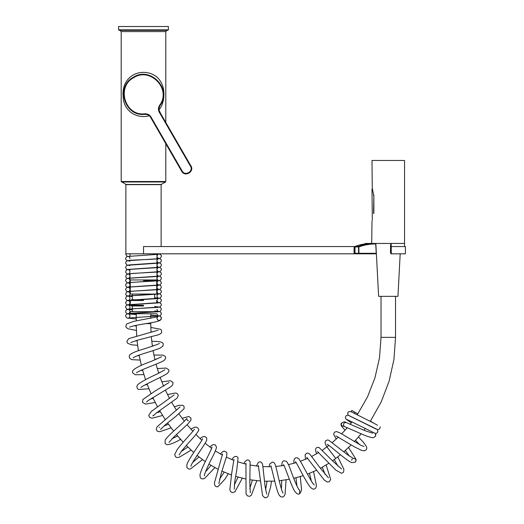 <?xml version="1.0" encoding="UTF-8"?>
<svg xmlns="http://www.w3.org/2000/svg" width="524" height="524" viewBox="0 0 524 524"><rect width="100%" height="100%" fill="white"/><g stroke="black" fill="none" stroke-linecap="round" stroke-linejoin="round"><path stroke-width="0.79" d="M143.897 113.905L143.91 114.422A19.964 19.964 0 0 0 147.342 114.055A19.964 19.964 0 0 1 143.91 114.428C147.002 114.239 149.445 114.546 151.226 118.503L151.691 118.234L151.253 118.49L181.684 171.25L182.142 170.988C184.998 176.496 193.795 171.387 190.454 166.187L159.997 113.439C157.875 110.44 157.921 107.472 160.148 104.525C171.125 88.536 149.995 66.974 133.784 77.631C116.452 86.342 124.561 115.418 143.897 113.905C147.519 113.433 150.119 114.874 151.691 118.234L182.142 170.988L181.697 171.243L151.253 118.49C149.871 115.332 147.427 113.977 143.91 114.428C124.057 115.981 115.732 86.126 133.528 77.179C150.165 66.24 171.859 88.379 160.586 104.793L160.514 104.918C159.394 106.3 158.896 108.01 159.021 110.047L160.462 113.171M160.148 104.525L160.586 104.793C158.412 107.643 158.366 110.44 160.436 113.184L190.893 165.938L190.454 166.187L190.9 165.931C194.587 171.702 184.854 177.322 181.697 171.243M143.91 114.428C124.326 115.955 115.765 86.729 133.076 77.447C149.648 65.913 172.023 88.15 160.586 104.793L160.265 105.311A19.964 19.964 0 0 0 163.331 92.152A19.964 19.964 0 0 1 160.265 105.311M137.452 113.485A19.964 19.964 0 0 1 133.62 111.808A19.964 19.964 0 0 0 137.452 113.485M123.579 93.311A19.964 19.964 0 0 1 124.738 87.672A19.964 19.964 0 0 0 123.579 93.311M125.026 86.925A19.964 19.964 0 0 1 136.437 75.803A19.964 19.964 0 0 0 125.026 86.925M355.213 253.819L358.58 253.819A0.517 0.367 -90 0 0 358.947 253.295L376.225 253.295L375.715 243.961L375.328 243.961C369.656 243.974 364.173 244.957 358.868 246.909A0.517 0.354 -110.3 0 0 358.501 246.424L355.036 246.424L354.696 246.915L354.696 253.302L355.213 253.819L354.905 253.302L358.58 253.302L358.501 246.915L354.905 246.915L355.108 246.424C360.466 244.453 366.001 243.457 371.706 243.45L404.567 243.45L404.567 246.562M375.865 243.942L375.715 243.961A0.517 0.367 90 0 0 375.348 243.45A0.517 0.517 90 0 1 375.859 243.863M376.383 253.819L375.859 253.819A0.517 0.517 -90 0 0 376.356 253.433M374.915 243.45C369.263 243.464 363.787 244.459 358.501 246.424L358.868 246.909L358.947 253.295L358.58 253.819L375.859 253.819L125.865 253.819L125.865 184.638L161.13 184.638L161.13 246.562M359.968 245.206L363.63 244.59L359.981 245.212M371.804 243.457L368.765 243.621L371.804 243.503M365.202 243.889L365.202 243.45L371.706 243.45C366.06 243.444 360.505 244.433 355.036 246.424L354.958 253.59M391.467 253.819L390.452 252.771L390.603 244.479L390.459 252.771L390.839 252.267M126.9 253.819L160.089 253.819M130.011 273.613L130.011 279.96L156.977 279.96L156.977 254.029M157.429 316.843A2.207 2.207 0 0 1 158.143 316.241M159.519 316.005A2.207 2.207 0 0 1 161.385 318.179A2.207 2.207 0 0 1 158.084 320.092A2.207 2.207 0 0 1 158.084 316.273A2.207 2.207 0 0 1 161.385 318.179A2.207 2.207 0 0 1 159.185 320.387A2.207 2.207 0 0 1 156.977 318.179L157.711 316.732L133.679 321.369L126.539 324.048L125.799 326.478L126.277 327.526L128.072 328.803L136.371 330.434M130.011 258.529C129.834 257.487 129.363 256.812 128.59 256.511L126.926 256.157L125.603 254.029M130.011 254.029L130.011 255.941M354.178 413.082A2.207 1.913 -60 0 0 355.069 412.316L351.781 410.416A2.207 1.913 -60 0 0 351.611 411.903M372.708 433.158L365.28 430.813L346.24 422.567C344.058 422.468 343.207 423.536 343.692 425.763L344.799 426.713L364.566 435.254C370.055 437.402 373.193 438.103 373.985 437.363L375.466 436.164L375.649 434.304A2.207 2.207 0 0 1 375.276 436.446M355.069 412.316L357.833 413.914M370.429 421.185L377.49 425.265M341.406 423.189L341.379 425.495L343.842 426.418M143.53 253.819L143.53 246.562L354.08 246.562L354.08 253.819M390.878 243.45L390.878 253.819L405.399 253.819L405.399 246.562L391.258 246.562L391.258 253.819M372.263 188.018L372.001 160.468L404.567 160.468L404.567 243.45L391.114 243.45L391.258 246.562M354.08 246.562L354.833 246.562M371.706 243.45L372.001 221.049M149.301 115.752C136.279 119.308 123.238 110.597 123.12 96.154L123.605 95.997M123.12 96.154C121.607 79.196 135.513 69.227 149.766 73.281C156.683 75.351 161.15 80.179 163.18 87.763C165.008 95.394 163.344 105.265 158.962 109.706M125.734 184.448L161.254 184.448L126.015 184.52L121.195 181.514L121.195 31.591L119.95 30.346M118.601 26.514L168.387 26.514L118.601 26.514L118.601 29.829L119.118 30.346L167.87 30.346L168.387 29.829L118.601 29.829M373.867 195.747L373.56 213.478C371.844 222.274 371.844 222.274 373.56 213.478L373.867 213.478C371.811 223.25 371.811 223.25 373.867 213.478L373.867 195.007C371.811 185.241 371.811 185.241 373.867 195.007M372.964 191.614L372.164 189.334C372.793 190.415 373.258 192.459 373.56 195.465L373.867 195.459M357.329 414.661L367.521 396.878L374.968 377.784L379.5 357.794L381.02 337.358L381.02 296.348M322.463 450.116L328.862 445.387M332.34 442.531L338.386 437.088M341.628 433.879L347.32 427.708M350.261 424.198L352.089 421.886M205.166 443.245L211.631 448.374M215.325 450.922L222.386 455.14M226.401 457.197L233.933 460.439M238.171 461.939L246.064 464.166M250.465 465.102L258.581 466.275M263.107 466.622L271.294 466.72M275.814 466.471L284.001 465.476M288.429 464.637L296.139 462.653M300.435 461.251L307.719 458.336M311.8 456.391L318.69 452.553M150.755 322.81L150.997 332.321M151.305 336.781L152.373 346.207M153.067 350.608L154.953 359.89M156.021 364.173L158.713 373.239M160.154 377.418L163.586 386.129M165.388 390.184L169.547 398.528M171.676 402.38L176.49 410.259M178.939 413.908L184.35 421.27M187.12 424.715L192.858 431.285M195.911 434.494L201.851 440.271M150.755 313.771L150.755 318.356M143.497 305.99L131.57 305.99L130.273 305.243L143.497 305.243M143.497 300.521L130.273 300.521L130.273 305.243M156.722 311.695L130.273 311.695L130.273 313.771L156.722 313.771M130.273 300.521L131.57 299.767L143.497 299.767M130.273 280.582L130.273 294.062L156.722 294.062L156.722 280.582L143.497 280.582M375.839 243.45L378.61 296.348L397.958 296.348L400.185 253.819M160.436 113.184L159.997 113.439L160.436 113.184L190.913 165.925M362.569 244.472L362.569 244.839M390.878 243.771L390.878 244.479M376.35 253.282L376.225 253.295A0.517 0.367 90 0 1 375.859 253.819M374.961 243.45A0.517 0.367 90 0 1 375.328 243.961M354.755 253.302L354.755 246.915M344.799 426.713L344.111 426.3M351.584 460.269L352.226 458.985M353.202 458.421C355.789 458.559 356.497 459.784 355.331 462.096L355.966 461.107L356.078 459.437L348.526 447.476M188.404 420.824C187.317 420.451 186.799 419.672 186.839 418.486L183.38 422.2C177.223 428.023 166.953 436.63 165.139 440.239L165.112 443.579L167.018 444.706C169.763 444.653 174.047 443.016 179.87 439.793A2.207 0.747 -116.3 0 0 179.863 439.793A2.207 0.747 -116.3 0 0 179.87 439.793A2.207 0.747 -116.3 0 0 180.007 438.726M299.721 490.045L299.571 493.765L299.027 493.988C298.195 494.617 296.833 493.805 294.933 491.538C291.416 486.41 284.742 465.757 283.484 464.559L283.497 464.572M165.794 143.727L165.794 181.514L121.195 181.514M165.794 122.42L165.794 31.591L121.195 31.591M161.254 184.448L165.525 181.979L121.463 181.979M372.164 189.334L372.754 189.236M381.02 337.358L395.541 337.358L395.541 296.348M326.924 446.9L335.753 458.428L332.55 460.793M150.755 323.629L146.137 323.629M190.933 165.912C194.673 171.597 184.952 177.446 181.664 171.263M136.233 318.946L126.926 318.022L125.629 316.293L125.649 315.52L126.061 314.616L127.568 313.706L158.399 311.747M129.651 327.114L129.644 327.12C132.002 326.079 137.995 324.834 147.624 323.373C153.892 322.398 158.104 321.369 160.259 320.295L161.385 318.179L160.796 316.666L159.263 315.88L150.755 315.212L158.399 315.782C157.606 315.441 157.135 314.767 156.977 313.765M158.399 307.326L129.52 309.009L126.546 309.73L125.629 311.223L126.055 312.9L127.555 313.817L136.233 314.524L128.59 313.955C129.369 314.269 129.847 314.944 130.011 315.972C129.716 317.184 129.238 317.858 128.59 317.989L160.069 315.808L161.366 314.086L160.934 312.409L159.42 311.492L154.645 311.001L158.399 311.361C157.75 311.23 157.279 310.555 156.977 309.343M132.343 309.9L128.59 309.533C129.363 309.841 129.834 310.509 130.011 311.551C129.716 312.762 129.238 313.437 128.59 313.568L160.069 311.394L161.366 309.664L160.934 307.988L159.42 307.077L154.645 306.586L158.399 306.94M130.443 305.341L128.59 305.119C129.363 305.42 129.834 306.095 130.011 307.136C129.716 308.348 129.238 309.022 128.59 309.153L160.069 306.972L161.366 305.25L161.34 304.477L160.934 303.573L159.42 302.656L156.722 302.315L158.399 302.525C157.75 302.394 157.279 301.719 156.977 300.507C157.285 299.283 157.757 298.615 158.399 298.49L126.932 300.665L125.629 302.387L126.055 304.064L127.555 304.981L130.437 305.341M132.343 309.887L126.926 309.18L125.629 307.457L125.649 306.684L126.061 305.78L127.568 304.87L158.399 302.905M154.645 297.737L158.399 298.104C157.613 297.77 157.135 297.095 156.977 296.086C157.154 295.045 157.632 294.377 158.399 294.069L127.568 296.027L126.061 296.944L125.629 298.621L126.926 300.344L130.273 300.9L128.59 300.697C129.363 300.999 129.834 301.673 130.011 302.715C129.716 303.927 129.238 304.601 128.59 304.732L160.069 302.551L161.366 300.828L161.34 300.056L160.934 299.152L159.63 298.294M128.59 296.276C129.363 296.584 129.834 297.259 130.011 298.294C129.716 299.512 129.238 300.18 128.59 300.311L160.069 298.136L161.366 296.407L161.34 295.641L160.934 294.737L159.63 293.872M128.59 291.861C129.363 292.163 129.834 292.837 130.011 293.879C129.716 295.091 129.238 295.765 128.59 295.896L160.069 293.715L161.366 291.992L161.34 291.22L160.934 290.316L159.42 289.399L156.722 289.058L158.399 289.268C157.606 288.927 157.135 288.252 156.977 287.25C157.154 286.209 157.632 285.534 158.399 285.233L127.568 287.191L126.061 288.108L125.629 289.779L126.926 291.508L130.273 292.065M158.399 284.846C157.75 284.715 157.279 284.047 156.977 282.829C157.305 281.584 157.776 280.916 158.399 280.812L129.435 282.508L126.539 283.222L125.629 284.715L126.061 286.392L127.561 287.303L130.273 287.656L128.59 287.44C129.363 287.748 129.834 288.416 130.011 289.458C129.716 290.669 129.238 291.344 128.59 291.475L160.069 289.3L161.366 287.571L160.934 285.894L159.42 284.984L156.722 284.637M132.343 296.643L126.513 295.68L125.629 294.233L126.526 292.065L129.159 291.37L158.399 289.654C157.776 289.752 157.305 290.42 156.977 291.672C157.279 292.883 157.75 293.551 158.399 293.689L156.722 293.473M130.273 283.235L128.59 283.026C129.363 283.327 129.834 284.001 130.011 285.043C129.716 286.255 129.238 286.929 128.59 287.06L160.069 284.879L161.366 283.156L160.934 281.48L159.42 280.563L152.648 279.96M130.011 278.788L128.59 278.604C129.363 278.906 129.834 279.58 130.011 280.622C129.716 281.833 129.238 282.508 128.59 282.639L160.069 280.458L161.366 278.735L161.34 277.962L160.934 277.058L159.42 276.148L156.977 275.821L158.399 276.01C157.75 275.879 157.279 275.205 156.977 273.993C157.305 272.749 157.776 272.074 158.399 271.976L132.448 273.436L126.553 274.373L125.649 276.639L126.055 277.543L127.352 278.414M127.365 282.829L125.629 280.943L125.649 280.176L126.061 279.266L127.568 278.355L158.399 276.397C157.632 276.698 157.154 277.373 156.977 278.414C157.135 279.423 157.606 280.091 158.399 280.432M130.011 274.373L128.59 274.183C129.363 274.491 129.834 275.166 130.011 276.2C129.716 277.419 129.238 278.087 128.59 278.218L160.069 276.043L161.366 274.314L161.34 273.548L160.934 272.644L159.42 271.727L156.977 271.406L158.399 271.596C157.632 271.288 157.154 270.62 156.977 269.578C157.154 268.537 157.632 267.862 158.399 267.561L127.568 269.519L126.061 270.43L125.629 272.107L126.926 273.836L130.011 274.366M130.011 269.952L128.59 269.768C129.363 270.07 129.834 270.744 130.011 271.786C129.716 272.997 129.238 273.672 128.59 273.803L160.069 271.622L161.366 269.899L161.34 269.126L160.934 268.223L159.42 267.312L156.977 266.985L158.399 267.175C157.75 267.043 157.279 266.369 156.977 265.157C157.285 263.939 157.757 263.264 158.399 263.14L126.926 265.321L125.629 267.043L126.061 268.72L127.568 269.631L130.011 269.958M128.59 269.382L160.069 267.207L161.366 265.478L161.34 264.712L160.934 263.801L159.42 262.891L156.977 262.57L158.399 262.753C157.632 262.452 157.154 261.777 156.977 260.736C157.154 259.694 157.632 259.026 158.399 258.718L127.568 260.683L126.061 261.594L125.629 263.271L126.926 264.993L130.011 265.53L128.59 265.347M128.59 264.967L160.069 262.786L161.366 261.063L161.34 260.29L160.934 259.387L159.42 258.47L156.977 258.149L158.399 258.339C157.75 258.208 157.279 257.533 156.977 256.321C157.311 255.064 157.783 254.395 158.399 254.304L126.867 256.511L125.629 258.188L125.649 258.961L126.048 259.865L127.365 260.742L130.011 261.116L128.59 260.932M128.59 260.546C130.502 259.858 158.235 259.472 160.069 258.365L161.366 256.642C161.752 255.778 161.065 254.906 159.309 254.029M375.479 436.151L375.78 435.044L375.073 433.361M351.283 422.92L345.833 418.938L345.316 417.739L345.945 415.899L347.288 415.244L348.421 415.362L376.114 429.084M349.384 415.761L377.542 429.588C379.363 429.47 380.221 428.534 380.116 426.778M374.162 423.34L350.811 411.595L348.709 411.661L347.635 412.886L348.218 415.309M347.176 419.586L375.289 433.407L376.677 433.243L377.922 431.763L377.28 429.536M293.957 463.288L293.872 460.334L295.195 457.937L297.442 457.786L298.772 458.814C301.824 462.699 312.383 484.608 314.23 484.844L314.217 484.838M295.497 461.723L295.412 461.657C296.224 461.605 304.719 479.768 309.776 486.469C311.649 488.591 313.005 489.449 313.856 489.036C315.382 489.003 316.227 487.759 316.404 485.309L313.562 471.633M305.531 459.286L305.099 455.179L305.564 454.131L307.123 453.149L308.328 453.221L309.841 454.164L320.498 468.417L328.437 477.803M325.142 474.462L322.306 467.257M316.555 453.823L315.5 450.155L315.71 448.695L316.791 447.503L318.9 447.365L333.559 461.841L341.563 468.967M317.393 451.465L335.753 470.074L341.615 473.316L343.528 472.196L343.908 469.34L337.77 456.856M353.445 458.5L347.202 454.505L328.843 440.252L327.303 439.99L325.784 440.71L325.09 442.21L325.286 443.749L326.806 446.985M334.273 459.541L337.934 466.15M355.331 462.096L351.984 462.626C348.205 462.148 330.199 445.728 327.205 444.326L327.212 444.326M309.474 473.362L311.394 481.084M306.717 457.275L324.107 479.892L327.336 482.047L329.439 481.661L330.683 479.342L326.131 465.024M177.616 435.981L172.088 438.699M168.964 442.407L174.25 436.584L187.651 424.198L190.952 420.071L191.005 418.165L188.778 416.475L182.11 418.329M168.433 424.211L163.861 426.032M159.263 427.348L159.669 427.479M152.333 331.987L150.971 331.856M133.142 357.781L134.786 356.857C140.432 354.178 155.851 350.13 160.462 347.929L162.984 345.925C163.292 343.803 164.32 341.936 156.44 341.458L151.744 341.288M137.098 340.888L135.382 340.777M130.823 342.532L137.655 340.135L158.576 334.744L160.855 333.552L161.53 332.74L161.582 330.362L160.573 329.275L150.801 327.428M136.253 326L134.229 325.725M140.118 360.086L131.832 359.647L129.48 358.141L129.225 355.907L129.801 354.912C131.576 353.281 135.146 351.643 140.504 349.999C150.408 346.96 156.709 344.799 159.394 343.515M153.748 345.755L152.301 345.709M137.602 345.329L131.314 344.753L127.62 343.266L126.873 341.34L128.747 338.642L157.979 330.205M136.528 372.819C138.323 370.586 160.979 362.811 164.005 360.453C165.702 358.868 166.095 357.499 165.184 356.346L162.859 355.102L153.899 355.049M139.233 355.717L137.524 355.724M143.904 374.594L135.205 374.765L132.507 372.695L132.801 370.527C135.683 367.75 141.808 364.711 151.181 361.403L161.661 356.752M156.316 359.34L154.842 359.399M140.963 387.603L140.963 387.609C141.133 386.044 163.121 376.599 167.575 373.239L168.924 371.287L168.787 369.774L165.957 368.045L157.266 368.608M142.646 370.324L140.661 370.488M148.954 388.775L138.978 389.483C137.661 389.358 136.967 388.238 136.902 386.116L137.982 384.393C142.03 381.393 148.587 377.843 157.659 373.756L164.89 369.748M159.755 372.721L158.582 372.852M146.478 402.046L148.213 400.533L170.831 386.751L172.717 384.93L173.038 382.5L170.49 380.732L161.805 381.806M147.316 384.59L145.024 384.937M155.202 402.432L145.561 404.128L142.456 402.353L142.882 399.491L154.783 391.225L169.062 382.487M164.032 385.867L163.514 385.965M153.119 415.29L153.021 415.984L156.578 412.814L177.223 398.011L178.304 395.397L177.374 393.688L176.562 393.249L175.055 393.052L167.497 394.565M153.204 398.397L150.336 399.065M162.604 415.486L152.189 418.165L149.641 417.438L148.718 415.447L151.305 411.451L174.132 394.913M160.501 429.477L165.741 424.414L175.717 416.488L184.068 408.727L184.134 406.598L182.778 405.242L178.815 405.399L174.296 406.794M160.272 411.661L156.571 412.82M180.066 406.945L156.938 426.929L156.257 429.588L157.37 431.239L159.813 431.717L171.099 427.853M286.084 479.853L285.049 494.374L283.785 496.47L282.436 497.073L280.635 496.7L279.213 495.193C277.779 492.534 276.364 488.106 274.962 481.923L270.915 465.771M299.165 489.92C297.468 487.615 294.881 481.726 291.403 472.255C289.543 466.714 287.866 463.052 286.373 461.277L283.759 460.773L282.875 461.362L281.984 463.242L281.716 465.823M190.828 429.045L193.959 427.63C197.279 425.652 199.703 429.981 198.465 430.741C197.076 433.263 193.729 437.344 188.411 442.97L181.684 450.928L179.11 454.943M181.356 451.361L187.9 447.031M199.939 438.483L202.762 436.826L204.681 436.426L206.711 437.835L206.679 440.343C205.153 444.267 190.572 464.028 190.998 466.249L190.998 466.229M194.339 429.261L194.345 429.241C194.024 430.636 181.566 443.389 177.119 449.703L174.715 454.616L175.416 456.686L176.601 457.445L179.084 457.334L191.116 450.123M202.605 438.771C202.185 440.894 187.88 459.725 186.806 464.958L186.976 467.749L188.778 469.078L190.395 468.993L202.474 459.666M192.701 462.45L198.93 456.941M209.659 446.9L213.052 444.607L215.351 444.869L216.471 447.057C216.209 449.147 214.833 452.539 212.331 457.236C208.559 464.487 203.915 474.941 204.321 475.897L204.321 475.884M212.069 447.031C211.925 449.31 200.076 470.297 199.978 475.275L200.24 477.344C201.052 478.949 202.519 479.296 204.635 478.386L214.919 467.611M205.546 471.777L211.048 465.384M220.303 453.981L222.576 451.773L224.069 451.138L226.361 452.022L226.931 453.253L226.702 456.031L221.449 472.517L218.855 483.573M222.595 453.941L214.44 482.833L214.624 484.805L215.338 486.043L216.432 486.724L217.873 486.796L224.947 479.146L228.281 473.82M219.491 479.349L224.167 472.137M231.785 459.587L233.449 457.419L235.283 456.312L237.195 456.751L238.066 457.891L236.782 469.93L234.654 482.218L234.254 489.193M233.966 459.378L231.7 473.277L229.859 489.514L230.488 491.447L232.237 492.678L234.922 491.833L242.304 478.202M234.313 485.034L238.034 477.082M243.87 463.622L245.127 461.421L247.053 459.934L248.736 460.111L250.131 461.854L249.791 482.375L250.289 492.717M245.966 463.223L246.031 493.732L247.21 495.763L249.562 496.372L251.337 495.232L256.812 480.691M258.339 465.358L262.563 495.593L264.823 497.8L266.605 497.643L267.882 496.582L270.685 486.619L271.484 481.242M249.784 488.519L252.404 480.141M256.36 466.026L258.345 462.358L259.76 461.808L261.221 462.175L262.596 464.172L265.111 486.56L266.696 494.034M265.603 489.881L267.037 481.281M269.028 466.76L269.775 463.982L272.388 462.057L273.797 462.548C275.919 464.637 275.48 466.255 276.967 470.997C278.657 479.06 281.984 492.468 283.078 493.058M281.46 489.167L281.709 480.469M179.87 439.793L180.642 439.44M296.008 477.77L296.938 486.043M300.259 476.585L301.424 488.479C301.909 489.501 301.333 491.25 299.676 493.719L299.027 493.988M346.24 422.567C344.858 421.388 343.154 421.787 341.144 423.752L341.144 423.752M358.449 437.042L363.289 442.125L366.446 446.514L366.813 448.23L366.178 449.887L364.39 450.83L361.678 450.411L354.401 446.815L335.995 435.922M341.628 422.901C340.849 423.778 340.849 424.931 341.635 426.339L345.08 430.224M351.742 459.948L352.266 458.945M355.514 440.337L359.68 444.686M363.931 446.468L361.141 445.42L340.404 433.171L336.69 431.566L334.456 432.176L333.65 434.272L336.277 439.06M345.296 450.483L349.488 456.181M168.387 26.514L168.387 29.829M165.794 31.591L167.038 30.346M165.525 181.979L165.794 181.514M372.322 220.322L372.001 188.941L372.603 188.843M395.541 337.358L393.924 359.523L389.103 381.217L381.171 401.98L370.311 421.368M365.195 428.645L363.964 430.269M361.134 433.839L354.296 441.653M351.152 444.902L343.783 451.839M340.397 454.727L335.753 458.428M328.882 463.281L320.4 468.292M316.424 470.303L307.411 474.161M303.213 475.648L293.709 478.333M289.392 479.264L279.2 480.75M274.759 481.098L264.515 481.222M260.068 480.98L249.883 479.748M245.54 478.929L235.59 476.362M231.398 474.973L221.894 471.122M217.892 469.183L208.958 464.094M205.264 461.651L197.063 455.415M193.742 452.526L186.262 445.4M183.203 442.223L176.411 434.553M173.627 431.128L167.536 422.947M165.067 419.318L159.643 410.587M157.482 406.742L152.792 397.526M150.951 393.485L147.041 383.85M145.554 379.684L142.469 369.675M141.349 365.398L139.122 355.134M138.369 350.733L137.039 340.299M136.666 335.845L136.247 325.306M136.233 313.771L136.233 320.852M156.722 303.121L156.722 300.521M132.343 311.695L132.343 305.99M154.645 298.85L154.645 294.062M132.343 299.767L132.343 294.062"/></g></svg>
